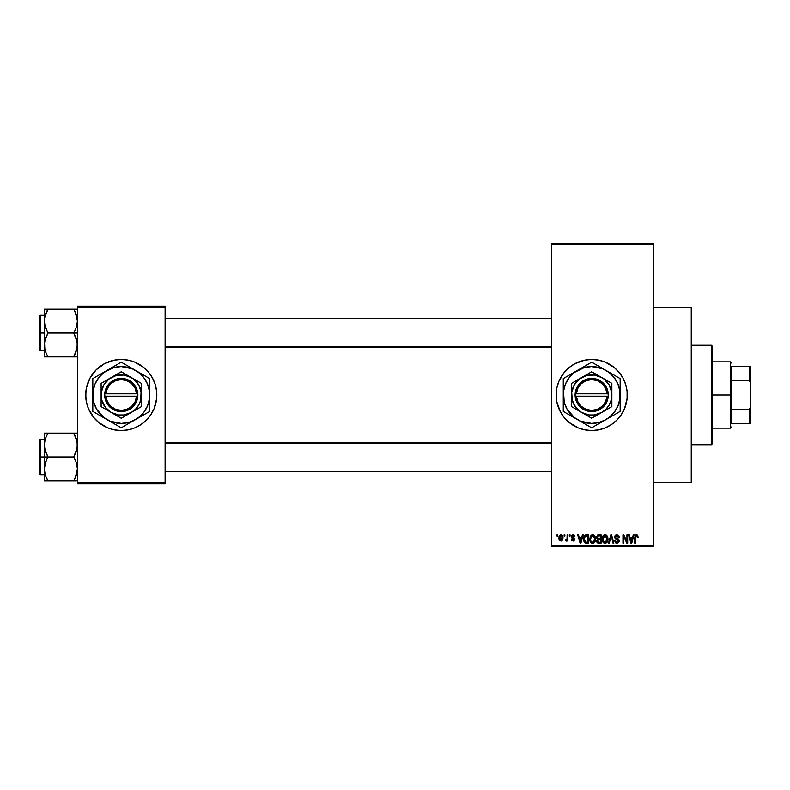 <?xml version="1.0" encoding="UTF-8"?>
<svg xmlns="http://www.w3.org/2000/svg" width="790" height="790" viewBox="0 0 790 790"><rect width="100%" height="100%" fill="white"/><g stroke="black" fill="none" stroke-linecap="round" stroke-linejoin="round"><path stroke-width="1.19" d="M591.661 359.45A35.55 35.55 0 0 0 588.264 359.618M588.185 359.628A35.55 35.55 0 0 0 584.817 360.122L591.71 359.45L598.642 360.131L605.318 362.156L614.264 367.518L619.192 372.446L623.063 378.242L625.729 384.681L627.092 391.514L627.092 398.486L624.554 408.608L621.266 414.75L616.852 420.142L611.46 424.556L605.318 427.844L598.642 429.869L591.71 430.55A35.55 35.55 0 0 1 556.16 395A35.55 35.55 0 0 1 591.71 359.45A35.55 35.55 0 0 1 627.26 395A35.55 35.55 0 0 1 591.71 430.55L584.778 429.869A35.55 35.55 0 0 0 588.185 430.372M584.738 360.141A35.55 35.55 0 0 0 562.174 375.211M562.125 375.29A35.55 35.55 0 0 0 560.377 378.213M557.691 384.681A35.55 35.55 0 0 0 556.16 394.98L556.841 388.068L558.866 381.392L564.228 372.446L569.156 367.518L574.952 363.647L584.778 360.131M556.841 401.932A35.55 35.55 0 0 0 560.347 411.728L556.841 401.932L556.16 395M560.377 411.788A35.55 35.55 0 0 0 562.125 414.711M562.174 414.79A35.55 35.55 0 0 0 584.738 429.859M588.264 430.382A35.55 35.55 0 0 0 591.661 430.55M653.33 482.69L691.25 482.69L691.25 307.31L653.33 307.31L691.25 307.31L691.25 482.69L653.33 482.69M121.265 359.45A35.55 35.55 0 0 0 114.353 360.131L121.265 359.45L128.197 360.131L134.873 362.156L143.82 367.518L148.747 372.446L152.618 378.242L155.284 384.681L156.647 391.514L156.647 398.486L154.109 408.608L150.821 414.75L146.407 420.142L141.015 424.556L134.873 427.844L128.197 429.869L121.265 430.55A35.55 35.55 0 0 1 85.715 395A35.55 35.55 0 0 1 121.265 359.45A35.55 35.55 0 0 1 156.815 395A35.55 35.55 0 0 1 121.265 430.55L114.333 429.869L107.657 427.844L98.71 422.482L93.783 417.555L88.421 408.608L86.396 401.932L85.715 395L86.396 388.068A35.55 35.55 0 0 0 85.715 394.97M114.303 360.141A35.55 35.55 0 0 0 110.985 360.971M110.906 360.99A35.55 35.55 0 0 0 86.396 388.058M85.715 395.03A35.55 35.55 0 0 0 86.396 401.922M86.396 401.942A35.55 35.55 0 0 0 110.906 429.01M110.985 429.029A35.55 35.55 0 0 0 114.303 429.859M551.42 244.505L551.42 545.495L653.33 545.495L653.33 244.505L551.42 244.505L551.42 243.32L653.33 243.32L653.33 244.505L653.33 243.32L551.42 243.32L551.42 546.68L653.33 546.68L653.33 244.505L551.42 244.505M564.129 536.015L564.129 534.83L564.889 534.83L564.889 536.015L564.129 536.015L564.889 536.015L564.889 534.83L564.129 534.83L564.889 534.83L564.889 536.015L564.129 536.015L564.129 534.83L564.129 536.015M567.013 540.242L566.252 540.972L565.531 540.646L567.003 539.185L567.151 534.83L567.901 534.83L567.901 540.864L567.151 540.864L567.151 539.896L566.43 540.943L565.531 540.646L565.749 539.787L566.894 539.491L567.151 537.96L567.003 539.185L565.531 540.646L566.252 540.972L567.151 539.896L567.151 540.864L567.901 540.864L567.901 534.83L567.151 534.83L567.901 534.83L567.901 540.864L567.151 540.864M569.304 536.015L569.304 534.83L570.054 534.83L570.054 536.015L569.304 536.015L570.054 536.015L570.054 534.83L569.304 534.83L570.054 534.83L570.054 536.015L569.304 536.015L569.304 534.83L569.304 536.015M571.239 536.667L572.325 534.85L574.162 535.067L574.903 536.657L573.017 535.581L572.009 536.667L574.241 537.98L574.794 539.422L573.767 540.864L571.842 540.498L571.348 539.244L573.066 540.113L574.034 539.234L571.743 538.01L571.239 536.667L574.044 539.373L573.066 540.113L571.348 539.244L573.096 540.972L574.794 539.254L572 536.519L573.017 535.581L574.903 536.657L573.066 534.721L571.249 536.479M582.408 534.83L581.756 537.309L582.408 534.83L583.198 534.83L580.907 543.125L580.117 543.125L577.707 534.83L578.497 534.83L579.149 537.309L581.756 537.309L579.149 537.309L578.497 534.83L577.707 534.83L580.117 543.125L580.907 543.125L583.198 534.83L582.408 534.83L583.198 534.83L580.907 543.125L580.117 543.125L577.707 534.83L578.497 534.83M592.678 534.721L594.445 535.501L595.423 537.388L594.811 542.019L592.312 543.204L590.061 540.992L590.16 536.677L591.167 535.255L592.678 534.721L590.515 535.985L589.774 538.968C589.636 541.269 590.604 542.69 592.678 543.234C594.781 542.671 595.749 541.219 595.591 538.869L594.84 536.025L592.678 534.721L593.636 534.919M605.071 534.721L606.829 535.501L607.806 537.388L607.204 542.019L604.706 543.204L602.444 540.992L602.553 536.677L603.55 535.255L605.071 534.721L602.908 535.985L602.158 538.968C602.029 541.269 602.997 542.69 605.061 543.234C607.174 542.671 608.142 541.219 607.974 538.869L607.233 536.025L605.071 534.721L606.029 534.919M636.513 534.721L637.688 535.304L638.142 537.309L637.382 537.417L636.868 535.798L635.772 536.064L635.555 543.125L634.805 543.125L635.071 535.679L636.513 534.721L634.805 537.496L634.805 543.125L635.555 543.125L635.664 536.321L636.473 535.689L637.382 537.417L638.142 537.309L637.688 535.304L636.849 534.751M584.778 429.869L578.102 427.844L569.156 422.482L564.228 417.555L560.357 411.758M633.254 534.83L632.602 537.309L633.254 534.83L634.044 534.83L631.753 543.125L630.963 543.125L628.554 534.83L629.344 534.83L629.995 537.309L632.602 537.309L629.995 537.309L629.344 534.83L628.554 534.83L630.963 543.125L631.753 543.125L634.044 534.83L633.254 534.83L634.044 534.83L631.753 543.125L630.963 543.125L628.554 534.83L629.344 534.83M626.934 534.83L626.934 541.466L626.934 534.83L627.695 534.83L627.695 543.125L626.885 543.125L623.705 536.479L623.705 543.125L622.955 543.125L622.955 534.83L623.764 534.83L626.934 541.466L623.764 534.83L622.955 534.83L622.955 543.125L623.705 543.125L623.705 536.479L626.885 543.125L627.695 543.125L627.695 534.83L626.934 534.83L627.695 534.83L627.695 543.125L626.885 543.125M614.561 537.427L615.183 535.393L616.901 534.721L618.758 535.551L619.399 537.526L618.639 537.635L617.197 535.729L615.469 536.4L615.538 537.901L618.323 539.165L619.153 540.548L618.61 542.582L616.565 543.194L615.351 542.513L614.768 540.755L617.286 542.246L618.224 541.683L618.382 540.488L615.193 538.77L614.551 537.131L615.696 539.106L618.185 540.083L618.422 540.933L617.01 542.266L615.519 540.646L614.768 540.755L617.03 543.234L619.182 540.962L615.301 537.111L616.832 535.689L618.639 537.635L619.399 537.526L616.901 534.721L614.561 536.894M610.937 537.111L609.268 543.125L608.478 543.125L610.848 534.83L611.588 534.83L613.82 543.125L613.04 543.125L611.263 535.798L609.268 543.125L608.478 543.125L609.268 543.125L611.263 535.798L613.04 543.125L613.82 543.125L611.588 534.83L610.848 534.83L611.588 534.83L613.82 543.125L613.04 543.125L611.263 535.798M598.751 534.83L596.45 537.269L597.576 535.037L601.081 534.83L601.081 543.125L597.22 542.572L596.677 540.794L597.477 539.303L596.45 537.269L597.477 539.303L596.667 541.041L598.741 543.125L601.081 543.125L601.081 534.83L598.751 534.83L601.081 534.83L601.081 543.125L598.741 543.125M584.205 536.163L586.486 534.83C584.383 535.264 583.435 536.667 583.632 539.027L584.807 535.353L588.698 534.83L588.698 543.125L584.886 542.69L583.632 539.313L585.39 542.967L588.698 543.125L588.698 534.83L586.486 534.83L588.698 534.83L588.698 543.125M558.856 537.911L560.1 534.929L561.473 534.79L562.638 535.798L562.974 538.899L561.947 540.676L559.972 540.676L558.945 538.938L558.856 537.911L560.949 540.972L563.053 537.842L560.949 534.721L558.856 537.911M557.019 536.015L557.019 534.83L557.78 534.83L557.78 536.015L557.019 536.015L557.78 536.015L557.78 534.83L557.019 534.83L557.78 534.83L557.78 536.015L557.019 536.015L557.019 534.83L557.019 536.015M77.42 306.125L165.11 306.125L165.11 307.31L77.42 307.31L77.42 482.69L165.11 482.69L165.11 306.125L77.42 306.125L77.42 307.31L77.42 306.125M86.396 388.068L89.912 378.242L96.123 369.858L104.507 363.647L114.333 360.131M77.42 483.875L165.11 483.875L165.11 307.31L77.42 307.31L77.42 483.875L77.42 482.69L165.11 482.69L165.11 483.875L77.42 483.875M121.265 430.55A35.55 35.55 0 0 0 128.178 429.869M128.227 429.859A35.55 35.55 0 0 0 131.545 429.029M131.624 429.01A35.55 35.55 0 0 0 156.134 401.942M156.134 401.922A35.55 35.55 0 0 0 156.815 395.03M156.815 394.97A35.55 35.55 0 0 0 156.134 388.078M156.134 388.058A35.55 35.55 0 0 0 131.624 360.99M131.545 360.971A35.55 35.55 0 0 0 128.227 360.141M156.647 398.486L156.647 391.514M155.284 384.681L154.109 381.392M85.883 391.514L85.883 398.486M87.246 405.319L88.421 408.608M551.42 546.68L551.42 545.495L653.33 545.495L653.33 546.68L551.42 546.68M591.759 430.55A35.55 35.55 0 0 0 595.156 430.382M595.235 430.372A35.55 35.55 0 0 0 598.613 429.869M598.682 429.859A35.55 35.55 0 0 0 598.682 360.141M598.613 360.131A35.55 35.55 0 0 0 595.235 359.628M595.156 359.618A35.55 35.55 0 0 0 591.759 359.45M558.866 408.608L559.231 409.467M578.102 427.844L578.636 428.062M638.142 537.309L637.372 537.141M636.858 535.798L635.664 536.321L635.555 537.427L636.473 535.689M635.555 543.125L634.805 543.125L634.805 537.496M634.933 536.124L635.624 534.968M631.644 540.696L632.346 538.276L631.644 540.696M630.993 540.982L630.252 538.276L632.346 538.276L630.252 538.276L631.101 541.407M623.705 543.125L622.955 543.125L622.955 534.83L623.764 534.83M619.399 537.526L618.6 537.259M618.59 537.259L618.155 536.262M617.207 535.729L616.546 535.709M615.736 536.055L615.331 537.437M618.876 539.768L619.153 540.548M619.172 541.18L618.619 542.582M616.111 543.066L615.548 542.71M614.778 540.992L615.519 540.646M616.427 542.167L617.286 542.246M617.385 542.226L617.899 542.029M618.422 541.12L618.066 539.975M618.136 540.024L618.422 540.933L618.185 540.083L615.558 539.027M618.185 540.083L616.605 539.422M615.963 539.215L616.506 539.392M615.4 538.938L614.61 537.723M614.709 536.203L615.914 534.889M610.848 534.83L608.478 543.125L610.848 534.83M611.411 536.459L611.559 537.111M607.579 536.696L607.796 537.358M607.945 539.61L607.392 541.713M606.058 543.026L605.436 543.204M604.024 542.997L603.491 542.641M602.227 540.044L602.721 541.654M602.168 538.582L602.345 537.309M603.817 535.067L604.745 534.741M606.335 535.077L606.829 535.492M604.903 542.256L606.118 541.93M603.708 541.644L604.755 542.236M603.293 541.012L605.061 542.266L603.234 540.874L602.918 538.997L603.234 540.874L602.918 538.997L605.071 535.689L603.333 536.854L602.918 538.997L603.165 537.249M604.933 535.699L606.078 536.005L605.071 535.689L607.224 538.859L606.829 541.061L607.224 538.859L605.199 542.256M607.204 538.326L606.286 536.173M597.487 542.809L596.983 542.236M597.21 539.145L596.677 538.444M597.22 542.572L597.912 543.016M597.201 537.259L597.358 536.459L597.299 537.881L598.84 538.711L597.201 537.259L597.951 535.906L597.23 537.575M598.573 542.147L600.331 542.157L600.331 539.679L598.119 539.758L597.418 540.903L598.119 539.758L600.331 539.679L600.331 542.157L599.018 542.157L597.418 540.903L598.682 542.147M598.909 539.679L598.119 539.758L597.438 541.199M600.331 535.798L600.331 538.711L598.84 538.711L600.331 538.711L600.331 535.798L597.951 535.906L600.331 535.798M597.754 541.861L598.277 542.108M595.186 536.696L595.413 537.358M595.561 539.61L594.998 541.713M594.04 542.809L593.043 543.204M591.631 542.997L591.098 542.641M589.844 540.044L590.337 541.654M591.424 535.067L592.352 534.741M593.942 535.077L594.436 535.492M590.13 541.189L590.387 541.743L590.13 541.189M592.52 542.256L593.734 541.93M591.325 541.644L592.362 542.236M590.9 541.012L592.668 542.266L590.841 540.874L590.525 538.997L590.841 540.874L590.525 538.997L592.688 535.689L590.95 536.854L590.525 538.997L590.772 537.249M592.549 535.699L593.685 536.005L592.688 535.689L594.831 538.859L594.445 541.061L594.831 538.859L592.806 542.256M594.811 538.326L593.892 536.173M594.594 537.259L594.08 536.361M584.185 541.802L583.958 541.278M583.948 541.259L583.79 540.666M583.82 540.804L583.642 539.59M583.652 538.375L583.741 537.595M586.121 534.85L585.42 534.998M585.163 536.232L584.689 537.012L587.938 535.798L587.938 542.157L585.528 541.989L584.383 539.037L584.58 537.348M586.14 535.827L585.291 536.114M584.472 540.192L585.528 541.989L587.938 542.157L587.938 535.798L586.427 535.808M584.926 541.436L586.605 542.157M584.965 536.469L584.393 539.452M580.798 540.696L581.499 538.276L580.798 540.696M580.452 542.266L580.028 540.558L580.522 541.861M580.028 540.558L580.255 541.407M579.406 538.276L581.499 538.276L579.406 538.276M574.903 536.657L574.054 536.321M573.234 535.6L574.152 536.765L572.622 535.64M573.017 535.581L572 536.519L572.74 537.338M572.138 537.012L572.928 537.398M571.348 539.244L572.187 539.511M572.839 540.093L572.108 539.136L573.066 540.113L574.044 539.373L572.938 538.533L573.856 538.918M573.076 540.113L573.797 538.869M573.066 540.113L574.024 539.54M572.612 538.415L571.97 538.148L572.612 538.415M571.269 536.301L571.713 535.284M567.151 539.896L566.252 540.972L565.531 540.646L566.252 540.972L567.151 539.896M565.749 539.787L567.003 539.185L567.151 534.83M566.292 539.896L567.003 539.185L566.292 539.896M562.845 536.301L562.974 536.795M563.053 537.585L563.053 538.108M562.826 539.481L561.088 540.962M558.935 536.845L559.34 535.669M560.11 534.919L560.673 534.741M558.945 538.938L559.093 539.511M560.268 535.837L559.656 537.131M559.725 536.765L559.853 539.293L560.979 540.113L559.606 537.852L560.93 535.581L562.302 537.852L561.335 540.044L562.115 536.548M562.253 537.111L561.117 535.6M631.18 541.743L631.546 541.081M598.731 535.798L598.139 535.847M597.645 538.405L598.208 538.662M584.689 537.012L584.403 538.523M559.616 537.486L559.616 538.217M561.888 539.59L562.292 537.486M561.868 536.094L561.295 535.65M711.395 345.23L712.58 346.415L712.58 443.585L711.395 444.77L691.25 444.77L711.395 444.77L711.395 345.23L691.25 345.23L711.395 345.23L711.395 444.77L712.58 443.585L712.58 346.415L711.395 345.23M44.517 448.187L44.24 456.976L47.933 456.976L45.277 451.209L44.24 445.047L45.267 438.924L47.933 433.127L73.727 433.127L77.144 441.916L77.153 448.137L73.727 456.976L47.933 456.976L44.517 448.187M44.24 439.201L40.211 439.201L40.211 474.75L39.5 474.04L39.5 439.912L39.5 456.976L40.211 456.976L40.211 439.201L40.211 456.976L44.24 456.976L44.24 468.904L45.267 462.772L47.933 456.976L73.727 456.976L76.383 462.743L77.42 468.904L76.393 475.027L73.727 480.824L47.933 480.824L45.277 475.067L44.24 468.904L44.24 480.824L76.393 480.824M44.388 471.196L44.507 472.015M44.852 473.625L44.24 468.904L44.24 480.824L45.277 480.824L44.24 480.824M44.507 480.824L47.933 480.824L46.343 477.772L47.933 480.824L46.452 480.824L47.933 480.824L45.277 475.067M74.754 478.938L76.393 475.037L75.218 477.98L77.42 468.904L76.383 462.743L73.727 456.976L76.393 451.179L77.42 445.047L76.393 438.914L73.727 433.127L47.933 433.127L45.267 438.914L47.933 433.127L44.24 433.127L44.24 456.976L40.211 456.976L40.211 474.75L40.211 456.976L39.5 456.976L39.5 439.912L40.211 439.201M76.778 473.724L77.134 472.094M77.272 442.756L77.153 441.966M76.808 440.326L76.393 438.924M44.882 440.228L46.521 435.794M74.408 434.352L73.727 433.127L77.42 433.127L73.727 433.127L75.208 433.127L73.727 433.127L75.317 436.179M39.5 456.976L39.5 474.04L39.5 456.976M46.442 459.82L47.933 456.976L44.24 456.976L44.24 468.904L46.442 459.82M46.896 435.043L47.933 433.127L44.24 433.127L44.517 441.916M44.507 433.127L47.933 433.127L46.343 436.179M73.727 480.824L75.208 480.824L73.727 480.824M551.42 443.21L165.11 443.21L551.42 443.21M165.11 346.79L551.42 346.79L165.11 346.79M731.54 366.56L731.54 380.346L731.54 366.56L749.315 366.56L731.54 366.56M731.54 395L731.54 380.346L731.54 409.654L731.54 395L730.355 395L731.54 395M712.58 361.82L730.355 361.82L730.355 395L730.355 361.82L731.54 363.005M712.58 395L730.355 395L712.58 395M731.54 423.44L731.54 409.654L731.54 423.44L750.5 423.44L750.5 406.85L749.315 409.654L731.54 409.654L749.315 409.654L749.315 423.44L749.315 409.654L750.5 406.85L750.5 423.44L731.54 423.44M712.58 428.18L730.355 428.18L730.355 395L730.355 428.18L731.54 426.995M750.5 366.56L749.315 366.56L749.315 380.346L750.5 383.15L750.5 406.85L750.5 366.56L750.5 383.15L749.315 380.346L749.315 366.56L750.5 366.56M731.54 380.346L749.315 380.346L731.54 380.346M75.317 312.228L73.727 309.176L75.218 312.01L73.727 309.176L75.208 309.176L47.933 309.176L77.42 309.176L73.727 309.176L76.383 314.934L77.42 321.096L76.393 327.228L73.727 333.025L77.42 333.025L73.727 333.025L77.144 341.813L77.153 348.035L73.727 356.873L75.218 354.038L73.727 356.873L47.933 356.873L45.277 351.115L44.24 344.954L45.267 338.821L47.933 333.025L44.517 324.236L44.507 318.015L47.933 309.176L46.442 312.01L47.933 309.176L44.24 309.176L44.24 333.025L40.211 333.025L40.211 350.8L40.211 333.025L39.5 333.025L39.5 350.089L39.5 315.96L40.211 315.25L40.211 350.8L39.5 350.089L39.5 333.025L44.24 333.025L44.24 356.873L77.153 356.873M44.388 347.245L44.507 348.035M44.852 349.674L44.507 341.863L47.933 333.025L73.727 333.025L47.933 333.025L45.277 327.257L44.24 320.454M47.252 355.648L45.267 351.076M76.778 349.772L77.134 348.143M75.218 312.01L77.42 321.096L76.393 327.228L73.727 333.025L76.383 338.791L77.42 344.954L75.139 354.206M77.272 318.804L77.153 318.015M76.808 316.375L76.383 314.934M44.882 316.276L44.517 317.965M40.211 333.025L40.211 315.25L40.211 333.025M39.5 333.025L39.5 315.96L39.5 333.025M46.906 311.062L47.933 309.176L44.24 309.176L44.24 356.873L45.277 356.873L44.24 356.873M44.24 321.096L44.902 316.207M45.277 309.176L47.933 309.176L45.277 314.934M44.507 356.873L47.933 356.873L46.452 356.873L47.933 356.873L46.343 353.821M75.317 353.821L73.727 356.873L75.208 356.873L73.727 356.873L74.764 354.957M76.778 440.228L77.134 441.857M44.882 473.724L44.517 472.035M76.383 475.067L76.758 473.793M44.902 440.158L45.267 438.924M44.388 442.756L44.507 441.966M77.272 471.196L77.153 471.986M76.393 433.127L77.153 433.127L76.393 433.127M76.778 316.276L77.134 317.906M44.882 349.772L44.517 348.084M44.388 318.804L44.507 317.985M76.758 349.842L76.393 351.076M77.272 347.245L77.153 348.035M607.066 396.185L576.354 396.185L577.846 401.705L581.243 406.307L586.091 409.339L591.71 410.405L597.329 409.339L602.178 406.307L605.575 401.705L607.066 396.185A15.405 15.405 0 0 1 591.71 410.405A15.405 15.405 0 0 1 576.354 396.185L575.16 396.185A16.59 16.59 0 0 0 591.71 411.59A16.59 16.59 0 0 0 608.261 396.185L607.066 396.185L608.261 396.185L607.747 399.246L605.081 404.826L603.017 407.146L597.783 410.435L594.801 411.304L588.619 411.304L582.862 409.032L580.403 407.146L578.339 404.826L575.673 399.246L575.12 393.815L576.749 387.841L580.403 382.854L582.862 380.968L588.619 378.696L591.71 378.41L597.783 379.565L603.017 382.854L606.671 387.841L607.747 390.754L608.3 396.185L576.354 396.185M611.855 383.387L611.855 406.633L611.687 392.373L609.159 384.928L603.975 379.022L591.71 371.735L611.855 383.367L591.71 371.735L581.638 377.551L591.71 371.735L571.565 383.367L571.565 406.633L571.565 383.367L571.565 406.633L581.638 412.449L571.565 406.633L591.71 418.266L611.855 406.633L591.71 418.266L611.855 406.633L611.855 383.367L601.783 377.551A20.145 20.145 0 0 1 601.783 412.449A20.145 20.145 0 0 1 571.565 395A20.145 20.145 0 0 1 601.783 377.551L594.337 375.023L586.496 375.546L579.445 379.022L574.261 384.928L571.733 392.373L572.256 400.214L575.732 407.265L581.638 412.449L589.083 414.977L594.337 414.977L601.783 412.449L605.95 409.24L609.159 405.072L611.164 400.214L611.855 383.367M583.316 367.004L563.27 378.578L563.27 411.422L591.71 427.844L609.021 417.564L614.274 412.311L617.987 405.882L619.903 398.713L619.903 391.287L617.987 384.118L614.274 377.689L609.021 372.436L602.592 368.723L591.71 366.56L584.353 367.528L574.399 372.436L569.146 377.689L565.433 384.118L563.517 391.287L564.238 402.357L567.082 409.22L574.399 417.564L580.828 421.277L591.71 423.44L599.067 422.472L605.93 419.628L620.15 411.422L613.257 415.402L620.15 411.422L620.15 378.578L616.763 376.623L620.15 378.578L620.15 386.557L620.15 378.578L598.603 366.135M611.756 373.729L591.71 362.156L570.163 374.598M563.27 378.578L566.657 376.623L563.27 378.578L563.27 382.488L563.27 378.578M563.27 411.422L563.27 403.443L563.27 411.422L566.657 413.377L563.27 411.422M567.101 413.634L584.817 423.865M600.104 422.996L613.228 415.412M620.15 407.512L620.15 395A28.44 28.44 0 0 1 577.49 419.628A28.44 28.44 0 0 1 563.27 395L563.27 401.824M566.657 413.377L570.143 415.392M563.27 382.488L563.27 395A28.44 28.44 0 0 1 605.93 370.372A28.44 28.44 0 0 1 620.15 395L620.15 388.176M620.15 399.306L620.15 401.804M611.756 416.271L609.643 417.485M618.037 412.637L613.277 415.392M602.247 421.761L605.93 419.628M583.316 422.996L581.203 421.771M589.597 426.62L584.837 423.875M577.49 419.628L573.777 417.485M571.664 416.271L570.192 415.422M563.27 399.276L563.27 395M563.27 408.983L563.27 407.512M571.664 373.729L573.777 372.515M565.383 377.363L570.143 374.608M563.27 390.695L563.27 388.196M600.104 367.004L602.217 368.229M591.71 362.156L598.583 366.125M581.173 368.249L577.49 370.372M620.15 390.714L620.15 395M620.15 381.017L620.15 382.488M605.93 370.372L609.643 372.515M569.156 377.679L567.082 380.78M614.264 412.321L616.338 409.22M576.354 393.815L607.066 393.815L605.575 388.295L602.178 383.693L597.329 380.662L591.71 379.595L586.091 380.662L581.243 383.693L577.846 388.295L576.354 393.815A15.405 15.405 0 0 1 591.71 379.595A15.405 15.405 0 0 1 607.066 393.815L608.261 393.815A16.59 16.59 0 0 0 591.71 378.41A16.59 16.59 0 0 0 575.16 393.815L607.066 393.815M608.3 396.185L608.3 393.815L608.261 396.185M575.16 396.185L575.12 393.815L575.12 396.185M136.621 396.185L105.909 396.185L107.401 401.705L110.798 406.307L115.646 409.339L121.265 410.405L126.884 409.339L131.733 406.307L135.13 401.705L136.621 396.185A15.405 15.405 0 0 1 121.265 410.405A15.405 15.405 0 0 1 105.909 396.185L104.715 396.185A16.59 16.59 0 0 0 121.265 411.59A16.59 16.59 0 0 0 137.816 396.185L136.621 396.185L137.816 396.185L137.302 399.246L134.636 404.826L132.572 407.146L127.338 410.435L124.356 411.304L118.174 411.304L112.417 409.032L109.958 407.146L107.894 404.826L105.228 399.246L104.675 393.815L106.304 387.841L109.958 382.854L112.417 380.968L118.174 378.696L121.265 378.41L127.338 379.565L132.572 382.854L136.226 387.841L137.302 390.754L137.855 396.185L105.909 396.185M141.41 383.387L141.41 406.633L141.242 392.373L138.714 384.928L133.53 379.022L121.265 371.735L141.41 383.367L121.265 371.735L111.192 377.551L121.265 371.735L101.12 383.367L101.12 406.633L101.12 383.367L101.12 406.633L111.192 412.449L101.12 406.633L121.265 418.266L141.41 406.633L121.265 418.266L141.41 406.633L141.41 383.367L131.338 377.551A20.145 20.145 0 0 1 131.338 412.449A20.145 20.145 0 0 1 101.12 395A20.145 20.145 0 0 1 131.338 377.551L123.892 375.023L116.051 375.546L109 379.022L103.816 384.928L101.288 392.373L101.811 400.214L105.287 407.265L111.192 412.449L118.638 414.977L123.892 414.977L131.338 412.449L135.505 409.24L138.714 405.072L140.719 400.214L141.41 383.367M112.871 367.004L92.825 378.578L92.825 411.422L121.265 427.844L138.576 417.564L143.829 412.311L147.542 405.882L149.458 398.713L149.458 391.287L147.542 384.118L143.829 377.689L138.576 372.436L132.147 368.723L121.265 366.56L113.908 367.528L103.954 372.436L98.701 377.689L94.988 384.118L93.072 391.287L93.793 402.357L96.637 409.22L103.954 417.564L110.383 421.277L121.265 423.44L128.622 422.472L135.485 419.628L149.705 411.422L142.812 415.402L149.705 411.422L149.705 378.578L146.318 376.623L149.705 378.578L149.705 386.557L149.705 378.578L128.158 366.135M141.311 373.729L121.265 362.156L99.718 374.598M92.825 378.578L96.212 376.623L92.825 378.578L92.825 382.488L92.825 378.578M92.825 411.422L92.825 403.443L92.825 411.422L96.212 413.377L92.825 411.422M96.656 413.634L114.372 423.865M129.659 422.996L142.783 415.412M149.705 407.512L149.705 395A28.44 28.44 0 0 1 107.045 419.628A28.44 28.44 0 0 1 92.825 395L92.825 401.824M96.212 413.377L99.698 415.392M92.825 382.488L92.825 395A28.44 28.44 0 0 1 135.485 370.372A28.44 28.44 0 0 1 149.705 395L149.705 388.176M149.705 399.306L149.705 401.804M141.311 416.271L139.198 417.485M147.592 412.637L142.832 415.392M131.802 421.761L135.485 419.628M112.871 422.996L110.758 421.771M119.152 426.62L114.392 423.875M107.045 419.628L103.332 417.485M101.219 416.271L99.747 415.422M92.825 399.276L92.825 395M92.825 408.983L92.825 407.512M101.219 373.729L103.332 372.515M94.938 377.363L99.698 374.608M92.825 390.695L92.825 388.196M129.659 367.004L131.772 368.229M121.265 362.156L128.138 366.125M110.728 368.249L107.045 370.372M149.705 390.714L149.705 395M149.705 381.017L149.705 382.488M135.485 370.372L139.198 372.515M98.71 377.679L96.637 380.78M143.82 412.321L145.893 409.22M105.909 393.815L136.621 393.815L135.13 388.295L131.733 383.693L126.884 380.662L121.265 379.595L115.646 380.662L110.798 383.693L107.401 388.295L105.909 393.815A15.405 15.405 0 0 1 121.265 379.595A15.405 15.405 0 0 1 136.621 393.815L137.816 393.815A16.59 16.59 0 0 0 121.265 378.41A16.59 16.59 0 0 0 104.715 393.815L136.621 393.815M137.855 396.185L137.855 393.815L137.816 396.185M104.715 396.185L104.675 393.815L104.675 396.185M44.24 474.75L40.211 474.75M165.11 471.196L551.42 471.196M165.11 442.756L551.42 442.756M551.42 318.804L165.11 318.804M551.42 347.245L165.11 347.245M44.24 350.8L40.211 350.8M44.24 315.25L40.211 315.25"/></g></svg>
